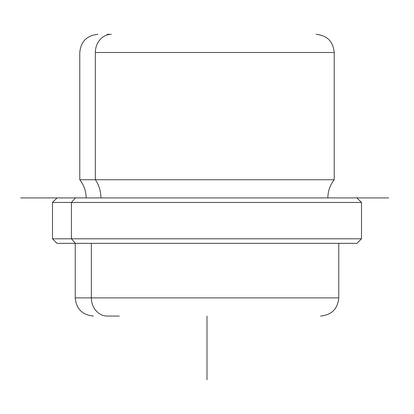 <?xml version="1.0" encoding="UTF-8"?>
<svg xmlns="http://www.w3.org/2000/svg" width="414" height="414" viewBox="0 0 414 414"><rect width="100%" height="100%" fill="white"/><g stroke="black" fill="none" stroke-linecap="round" stroke-linejoin="round"><path stroke-width="0.62" d="M107.035 316.053L107.309 316.053A18.175 15.949 -90 0 1 91.359 297.878L91.359 243.349L91.359 297.878L338.771 297.878L91.359 297.878A18.175 15.949 90 0 0 107.309 316.053L119.273 316.053M111.299 34.331A18.175 15.949 90 0 0 95.344 52.506A18.175 15.949 -90 0 1 111.299 34.331L107.035 34.331M95.344 52.506L334.227 52.506L95.344 52.506L95.344 179.738L95.344 52.506M316.053 34.331C327.096 35.407 333.151 41.467 334.227 52.506L334.227 179.738L95.344 179.738L334.227 179.738C330.051 185.074 327.929 191.133 327.867 197.913L388.756 197.913M100.928 197.913A29.146 25.58 90 0 0 95.344 179.738A29.146 25.58 -90 0 1 100.928 197.913M338.59 197.913L20.7 197.913L75.41 197.913L71.42 202.456L75.41 197.913M57.049 197.913L52.506 202.456L52.506 238.806L71.42 238.806L52.506 238.806L57.049 243.349L75.41 243.349L71.42 238.806L71.42 202.456L71.42 238.806L75.41 243.349L356.951 243.349L361.494 238.806L71.42 238.806L361.494 238.806L361.494 202.456L52.506 202.456L361.494 202.456L356.951 197.913M75.41 243.349L356.77 243.349L338.771 243.349L338.771 297.878C337.695 308.916 331.64 314.976 320.596 316.053M91.359 297.878L75.229 297.878L91.359 297.878M97.947 34.331C86.904 35.407 80.849 41.467 79.773 52.506L79.773 179.738L95.344 179.738L79.773 179.738C83.949 185.074 86.071 191.133 86.133 197.913M207 316.053L207 379.669M93.404 316.053C82.36 314.976 76.305 308.916 75.229 297.878L75.229 243.349"/></g></svg>
